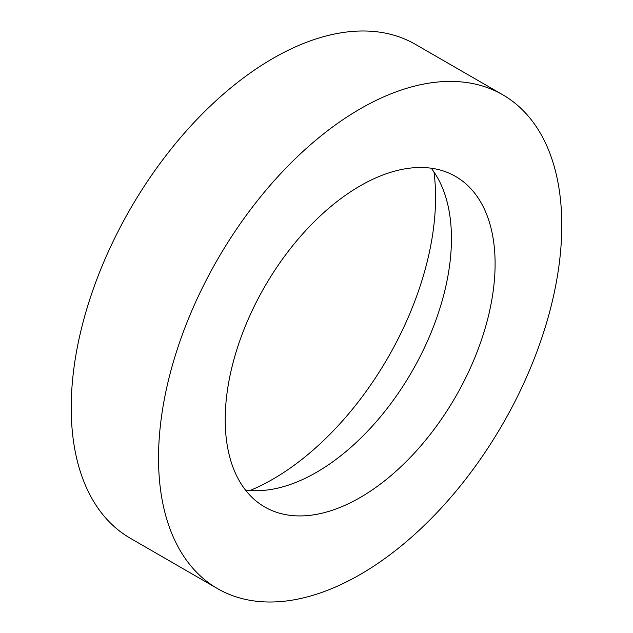 <?xml version="1.0" encoding="UTF-8"?>
<svg xmlns="http://www.w3.org/2000/svg" width="633" height="633" viewBox="0 0 633 633"><rect width="100%" height="100%" fill="white"/><g stroke="black" fill="none" stroke-linecap="round" stroke-linejoin="round"><path stroke-width="0.95" d="M502.729 94.768L415.414 44.35A285.143 164.627 120 0 0 272.839 58.473A285.143 164.627 120 0 0 86.563 309.743A285.143 164.627 120 0 0 130.271 538.232L217.586 588.65A285.143 164.627 120 0 0 360.161 574.527A285.143 164.627 120 0 0 546.437 323.257A285.143 164.627 120 0 0 502.729 94.768A285.143 164.627 120 0 0 360.161 108.884A285.143 164.627 120 0 0 173.877 360.161A285.143 164.627 120 0 0 217.586 588.65M360.161 497.53A190.842 110.182 120 0 0 484.831 329.358A190.842 110.182 120 0 0 455.578 176.433A190.842 110.182 120 0 0 360.161 185.88A190.842 110.182 120 0 0 235.484 354.053A190.842 110.182 120 0 0 264.736 506.986A190.842 110.182 120 0 0 360.161 497.53M245.438 489.997A190.842 110.182 120 0 0 316.5 472.321A190.842 110.182 120 0 0 434.396 324.246A190.842 110.182 120 0 0 431.223 168.212M250.082 490.488A230.135 132.867 120 0 0 272.839 479.197A230.135 132.867 120 0 0 433.969 171.986"/></g></svg>
